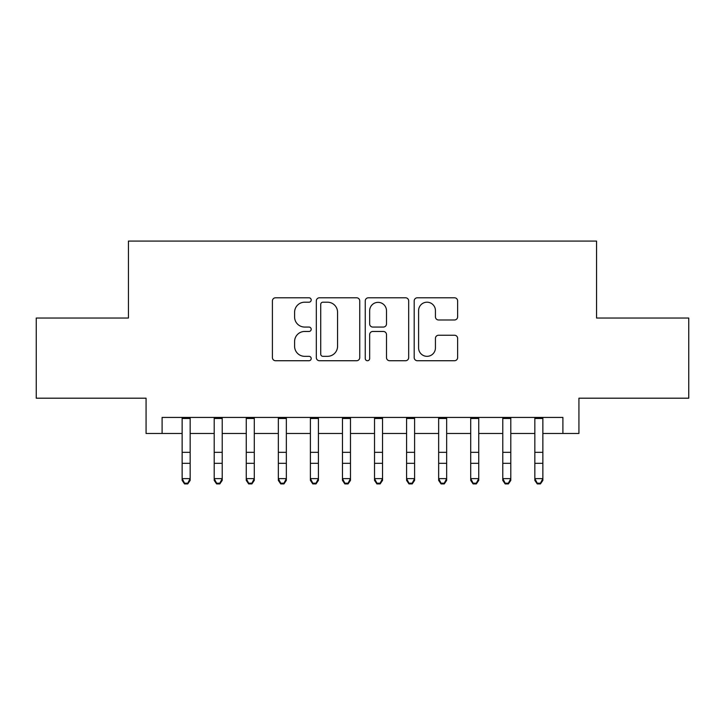<?xml version="1.0" encoding="UTF-8"?>
<svg xmlns="http://www.w3.org/2000/svg" width="725" height="725" viewBox="0 0 725 725"><rect width="100%" height="100%" fill="white"/><g stroke="black" fill="none" stroke-linecap="round" stroke-linejoin="round"><path stroke-width="1.09" d="M311.197 299.987A2.202 2.202 0 0 0 308.995 297.785L275.554 297.785A3.145 3.145 0 0 0 272.41 300.938L272.41 357.588A3.145 3.145 0 0 0 275.554 360.733L308.995 360.733A2.202 2.202 0 0 0 311.197 358.531A2.202 2.202 0 0 0 308.995 356.328L304.672 356.328A10.068 10.068 0 0 1 294.595 346.26L294.595 341.538A10.068 10.068 0 0 1 304.672 331.461L308.995 331.461A2.202 2.202 0 0 0 311.197 329.259A2.202 2.202 0 0 0 308.995 327.057L304.672 327.057A10.068 10.068 0 0 1 294.595 316.988L294.595 312.267A10.068 10.068 0 0 1 304.672 302.198L308.995 302.198A2.202 2.202 0 0 0 311.197 299.987M454.475 319.979A3.145 3.145 0 0 0 457.629 316.825L457.629 300.938A3.145 3.145 0 0 0 454.475 297.785L417.337 297.785A3.145 3.145 0 0 0 414.192 300.938L414.192 357.588A3.145 3.145 0 0 0 417.337 360.733L454.475 360.733A3.145 3.145 0 0 0 457.629 357.588L457.629 338.385A3.145 3.145 0 0 0 454.475 335.24L438.589 335.24A3.145 3.145 0 0 0 435.435 338.385L435.435 347.909A8.419 8.419 0 0 1 427.016 356.328A8.419 8.419 0 0 1 418.597 347.909L418.597 310.617A8.419 8.419 0 0 1 427.016 302.198A8.419 8.419 0 0 1 435.435 310.617L435.435 316.825A3.145 3.145 0 0 0 438.589 319.979L454.475 319.979M162.101 433.468L162.101 417.437L562.899 417.437L562.899 433.468L578.931 433.468L578.931 398.197L688.75 398.197L688.75 318.039L596.566 318.039L596.566 241.081L128.434 241.081L128.434 318.039L36.25 318.039L36.25 398.197L146.069 398.197L146.069 433.468L182.138 433.468M359.745 300.938A3.145 3.145 0 0 0 356.6 297.785L319.462 297.785A3.145 3.145 0 0 0 316.317 300.938L316.317 357.588A3.145 3.145 0 0 0 319.462 360.733L356.6 360.733A3.145 3.145 0 0 0 359.745 357.588L359.745 300.938M368.4 297.785L405.538 297.785A3.145 3.145 0 0 1 408.683 300.938L408.683 357.588A3.145 3.145 0 0 1 405.538 360.733L389.642 360.733A3.145 3.145 0 0 1 386.498 357.588L386.498 334.615A3.145 3.145 0 0 0 383.353 331.461L372.804 331.461A3.145 3.145 0 0 0 369.659 334.615L369.659 358.531A2.202 2.202 0 0 1 367.457 360.733A2.202 2.202 0 0 1 365.255 358.531L365.255 300.938A3.145 3.145 0 0 1 368.4 297.785M190.158 433.468L214.201 433.468M222.222 433.468L246.264 433.468M254.285 433.468L278.337 433.468M286.348 433.468L310.4 433.468M318.411 433.468L342.463 433.468M350.474 433.468L374.526 433.468M382.537 433.468L406.589 433.468M414.6 433.468L438.652 433.468M446.663 433.468L470.715 433.468M478.736 433.468L502.778 433.468M510.799 433.468L534.842 433.468M542.862 433.468L562.899 433.468M322.924 302.198A2.202 2.202 0 0 0 320.722 304.4L320.722 354.126A2.202 2.202 0 0 0 322.924 356.328L327.483 356.328A10.068 10.068 0 0 0 337.56 346.26L337.56 312.267A10.068 10.068 0 0 0 327.483 302.198L322.924 302.198M386.498 310.771A8.419 8.419 0 0 0 378.078 302.352A8.419 8.419 0 0 0 369.659 310.771L369.659 323.912A3.145 3.145 0 0 0 372.804 327.057L383.353 327.057A3.145 3.145 0 0 0 386.498 323.912L386.498 310.771M190.158 417.437L190.158 480.385L187.748 483.919L187.748 483.203L184.549 483.203L184.549 483.919L187.748 483.919M182.138 417.437L182.138 478.609L190.158 478.609L187.748 483.203M184.549 483.919L182.138 480.385L182.138 478.609L184.549 483.203M222.222 417.437L222.222 480.385L219.82 483.919L219.82 483.203L216.612 483.203L216.612 483.919L219.82 483.919M214.201 417.437L214.201 478.609L222.222 478.609L219.82 483.203M216.612 483.919L214.201 480.385L214.201 478.609L216.612 483.203M254.285 417.437L254.285 480.385L251.883 483.919L251.883 483.203L248.675 483.203L248.675 483.919L251.883 483.919M246.264 417.437L246.264 478.609L254.285 478.609L251.883 483.203M248.675 483.919L246.264 480.385L246.264 478.609L248.675 483.203M286.348 417.437L286.348 480.385L283.946 483.919L283.946 483.203L280.738 483.203L280.738 483.919L283.946 483.919M278.337 417.437L278.337 478.609L286.348 478.609L283.946 483.203M280.738 483.919L278.337 480.385L278.337 478.609L280.738 483.203M318.411 417.437L318.411 480.385L316.009 483.919L316.009 483.203L312.801 483.203L312.801 483.919L316.009 483.919M310.4 417.437L310.4 478.609L318.411 478.609L316.009 483.203M312.801 483.919L310.4 480.385L310.4 478.609L312.801 483.203M350.474 417.437L350.474 480.385L348.072 483.919L348.072 483.203L344.864 483.203L344.864 483.919L348.072 483.919M342.463 417.437L342.463 478.609L350.474 478.609L348.072 483.203M344.864 483.919L342.463 480.385L342.463 478.609L344.864 483.203M382.537 417.437L382.537 480.385L380.136 483.919L380.136 483.203L376.928 483.203L376.928 483.919L380.136 483.919M374.526 417.437L374.526 478.609L382.537 478.609L380.136 483.203M376.928 483.919L374.526 480.385L374.526 478.609L376.928 483.203M414.6 417.437L414.6 480.385L412.199 483.919L412.199 483.203L408.991 483.203L408.991 483.919L412.199 483.919M406.589 417.437L406.589 478.609L414.6 478.609L412.199 483.203M408.991 483.919L406.589 480.385L406.589 478.609L408.991 483.203M446.663 417.437L446.663 480.385L444.262 483.919L444.262 483.203L441.054 483.203L441.054 483.919L444.262 483.919M438.652 417.437L438.652 478.609L446.663 478.609L444.262 483.203M441.054 483.919L438.652 480.385L438.652 478.609L441.054 483.203M478.736 417.437L478.736 480.385L476.325 483.919L476.325 483.203L473.117 483.203L473.117 483.919L476.325 483.919M470.715 417.437L470.715 478.609L478.736 478.609L476.325 483.203M473.117 483.919L470.715 480.385L470.715 478.609L473.117 483.203M510.799 417.437L510.799 480.385L508.388 483.919L508.388 483.203L505.18 483.203L505.18 483.919L508.388 483.919M502.778 417.437L502.778 478.609L510.799 478.609L508.388 483.203M505.18 483.919L502.778 480.385L502.778 478.609L505.18 483.203M542.862 417.437L542.862 480.385L540.451 483.919L540.451 483.203L537.252 483.203L537.252 483.919L540.451 483.919M534.842 417.437L534.842 478.609L542.862 478.609L540.451 483.203M537.252 483.919L534.842 480.385L534.842 478.609L537.252 483.203M190.158 452.318L182.138 452.318M190.158 463.32L182.138 463.32M190.158 418.479L182.138 418.479M222.222 452.318L214.201 452.318M222.222 463.32L214.201 463.32M222.222 418.479L214.201 418.479M254.285 452.318L246.264 452.318M254.285 463.32L246.264 463.32M254.285 418.479L246.264 418.479M286.348 452.318L278.337 452.318M286.348 463.32L278.337 463.32M286.348 418.479L278.337 418.479M318.411 452.318L310.4 452.318M318.411 463.32L310.4 463.32M318.411 418.479L310.4 418.479M350.474 452.318L342.463 452.318M350.474 463.32L342.463 463.32M350.474 418.479L342.463 418.479M382.537 452.318L374.526 452.318M382.537 463.32L374.526 463.32M382.537 418.479L374.526 418.479M414.6 452.318L406.589 452.318M414.6 463.32L406.589 463.32M414.6 418.479L406.589 418.479M446.663 452.318L438.652 452.318M446.663 463.32L438.652 463.32M446.663 418.479L438.652 418.479M478.736 452.318L470.715 452.318M478.736 463.32L470.715 463.32M478.736 418.479L470.715 418.479M510.799 452.318L502.778 452.318M510.799 463.32L502.778 463.32M510.799 418.479L502.778 418.479M542.862 452.318L534.842 452.318M542.862 463.32L534.842 463.32M542.862 418.479L534.842 418.479"/></g></svg>
